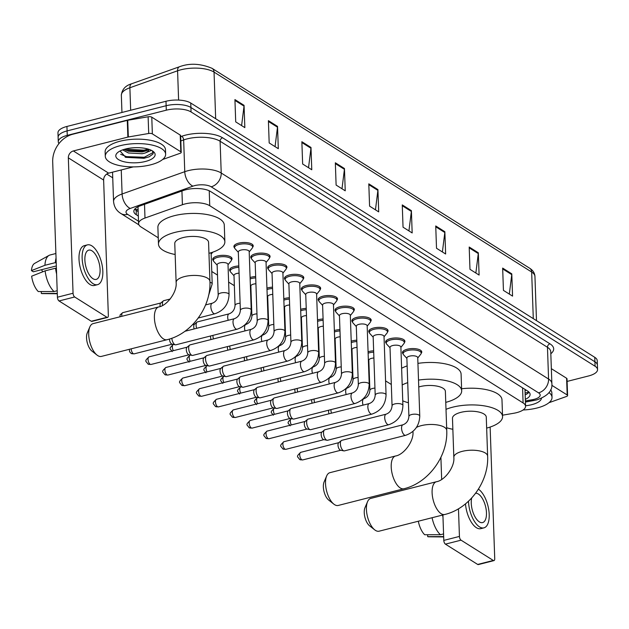 <?xml version="1.0" encoding="UTF-8"?>
<svg xmlns="http://www.w3.org/2000/svg" width="629" height="629" viewBox="0 0 629 629"><rect width="100%" height="100%" fill="white"/><g stroke="black" fill="none" stroke-linecap="round" stroke-linejoin="round"><path stroke-width="0.94" d="M368.075 351.784A9.663 3.711 -2 0 1 369.199 351.454A9.663 3.711 -2 0 1 373.65 350.817M351.218 341.177A9.663 3.711 -2 0 1 352.35 340.847A9.663 3.711 -2 0 1 356.792 340.21M334.361 330.571A9.663 3.711 -2 0 1 335.493 330.241A9.663 3.711 -2 0 1 339.935 329.604M317.511 319.957A9.663 3.711 -2 0 1 318.636 319.634A9.663 3.711 -2 0 1 323.086 318.997M300.654 309.35A9.663 3.711 -2 0 1 301.786 309.02A9.663 3.711 -2 0 1 306.229 308.391M283.797 298.744A9.663 3.711 -2 0 1 284.929 298.413A9.663 3.711 -2 0 1 289.371 297.776M266.948 288.137A9.663 3.711 -2 0 1 268.072 287.807A9.663 3.711 -2 0 1 272.522 287.17M250.09 277.531A9.663 3.711 -2 0 1 251.223 277.2A9.663 3.711 -2 0 1 255.665 276.563M230.238 271.272A9.663 3.711 -2 0 1 229.577 269.99A9.663 3.711 -2 0 1 234.365 266.594A9.663 3.711 -2 0 1 238.808 265.957M213.388 260.665A9.663 3.711 -2 0 1 212.72 259.384A9.663 3.711 -2 0 1 217.508 255.979A9.663 3.711 -2 0 1 232.038 258.708A9.663 3.711 -2 0 1 231.464 260.036M386.261 343.308A9.663 3.711 -2 0 1 385.593 342.027A9.663 3.711 -2 0 1 390.381 338.622A9.663 3.711 -2 0 1 404.911 341.35A9.663 3.711 -2 0 1 404.337 342.679M369.404 332.702A9.663 3.711 -2 0 1 368.743 331.412A9.663 3.711 -2 0 1 373.532 328.016A9.663 3.711 -2 0 1 388.054 330.744A9.663 3.711 -2 0 1 387.48 332.065M352.547 322.087A9.663 3.711 -2 0 1 351.886 320.806A9.663 3.711 -2 0 1 356.674 317.409A9.663 3.711 -2 0 1 371.196 320.13A9.663 3.711 -2 0 1 370.623 321.458M335.697 311.481A9.663 3.711 -2 0 1 335.029 310.199A9.663 3.711 -2 0 1 339.817 306.795A9.663 3.711 -2 0 1 354.347 309.523A9.663 3.711 -2 0 1 353.773 310.852M403.11 353.915A9.663 3.711 -2 0 1 402.45 352.633A9.663 3.711 -2 0 1 407.238 349.229A9.663 3.711 -2 0 1 421.76 351.957A9.663 3.711 -2 0 1 421.186 353.286M318.84 300.874A9.663 3.711 -2 0 1 318.18 299.593A9.663 3.711 -2 0 1 322.968 296.188A9.663 3.711 -2 0 1 337.49 298.917A9.663 3.711 -2 0 1 336.916 300.245M301.983 290.268A9.663 3.711 -2 0 1 301.322 288.986A9.663 3.711 -2 0 1 306.111 285.582A9.663 3.711 -2 0 1 320.633 288.31A9.663 3.711 -2 0 1 320.067 289.639M285.134 279.661A9.663 3.711 -2 0 1 284.465 278.372A9.663 3.711 -2 0 1 289.254 274.975A9.663 3.711 -2 0 1 303.783 277.704A9.663 3.711 -2 0 1 303.209 279.024M268.276 269.047A9.663 3.711 -2 0 1 267.616 267.765A9.663 3.711 -2 0 1 272.404 264.369A9.663 3.711 -2 0 1 286.926 267.089A9.663 3.711 -2 0 1 286.352 268.418M251.419 258.44A9.663 3.711 -2 0 1 250.759 257.159A9.663 3.711 -2 0 1 255.547 253.754A9.663 3.711 -2 0 1 270.069 256.483A9.663 3.711 -2 0 1 269.503 257.811M234.57 247.834A9.663 3.711 -2 0 1 233.902 246.552A9.663 3.711 -2 0 1 238.69 243.148A9.663 3.711 -2 0 1 253.22 245.876A9.663 3.711 -2 0 1 252.646 247.205M502.516 415.195L513.736 413.269A18.115 6.958 178 0 0 516.59 412.663A18.115 6.958 178 0 0 525.569 406.287A18.115 6.958 178 0 0 523.1 402.945L209.748 205.722A18.115 6.958 178 0 0 182.41 204.732L144.992 218.043A18.115 6.958 178 0 0 138.592 223.641A18.115 6.958 178 0 0 141.061 226.983L158.256 237.801M524.971 389.367A18.115 6.958 -2 0 1 524.987 389.571L525.569 406.287M211.769 271.484L217.5 275.093M228.618 282.091L234.358 285.7M250.735 296.007L251.207 296.306M267.592 306.622L268.064 306.913M284.45 317.228L284.921 317.527M301.299 327.835L301.771 328.134M318.156 338.441L318.628 338.74M335.013 349.048L335.485 349.347M351.863 359.662L352.334 359.953M368.72 370.269L369.192 370.567M385.577 380.875L391.309 384.484M525.325 399.336A18.115 6.958 178 0 0 530.098 394.383A18.115 6.958 178 0 0 527.629 391.041L210.621 191.523A18.115 6.958 178 0 0 183.275 190.532L140.251 205.832A18.115 6.958 178 0 0 133.851 211.43A18.115 6.958 178 0 0 136.32 214.772L138.333 216.038M529.068 392.189A18.115 6.958 -2 0 1 525.168 394.878M58.977 143.561A18.115 6.958 -2 0 1 58.269 141.745A18.115 6.958 -2 0 1 67.248 135.369L166.292 110.185A18.115 6.958 -2 0 1 191.059 111.954L595.081 366.243A18.115 6.958 -2 0 1 597.55 369.585A18.115 6.958 -2 0 1 588.571 375.961L567.099 381.426M112.74 177.818L106.741 174.044M58.269 141.745L57.962 132.829A18.115 6.958 -2 0 1 66.941 126.453L165.985 101.269A18.115 6.958 -2 0 1 190.752 103.038L594.775 357.327L594.924 361.785A18.115 6.958 -2 0 1 597.393 365.127A18.115 6.958 -2 0 0 594.924 361.785L190.901 107.496L594.924 361.785L595.081 366.243M165.985 101.269L166.142 105.727A18.115 6.958 -2 0 1 190.901 107.496A18.115 6.958 -2 0 0 166.142 105.727L67.099 130.911L166.142 105.727L166.292 110.185M58.12 137.287A18.115 6.958 -2 0 1 67.099 130.911A18.115 6.958 -2 0 0 58.12 137.287M138.176 211.58L136.163 210.314A18.115 6.958 -2 0 1 134.732 209.166M234.931 99.594L235.71 121.884L244.838 127.624L244.06 105.342L234.931 99.594M241.599 125.588L244.028 106.128A4.828 3.884 -57.8 0 0 244.06 105.342M268.402 120.658L269.181 142.94L278.309 148.688L277.531 126.405L268.402 120.658M275.062 146.643L277.491 127.192A4.828 3.884 -57.8 0 0 277.531 126.405M301.865 141.722L302.643 164.004L311.772 169.751L310.993 147.461L301.865 141.722M308.532 167.707L310.954 148.255A4.828 3.884 -57.8 0 0 310.993 147.461M335.336 162.785L336.114 185.068L345.235 190.815L344.456 168.525L335.336 162.785M341.995 188.771L344.425 169.319A4.828 3.884 -57.8 0 0 344.456 168.525M502.657 268.096L503.436 290.386L512.564 296.125L511.786 273.843L502.657 268.096M509.325 294.089L511.754 274.629A4.828 3.884 -57.8 0 0 511.786 273.843M469.195 247.032L469.973 269.322L479.101 275.07L478.323 252.779L469.195 247.032M475.854 273.025L478.284 253.573A4.828 3.884 -57.8 0 0 478.323 252.779M435.732 225.968L436.51 248.258L445.639 254.006L444.86 231.716L435.732 225.968M442.391 251.962L444.821 232.51A4.828 3.884 -57.8 0 0 444.86 231.716M402.261 204.912L403.04 227.195L412.168 232.942L411.39 210.652L402.261 204.912M408.929 230.898L411.358 211.446A4.828 3.884 -57.8 0 0 411.39 210.652M368.798 183.849L369.577 206.131L378.705 211.879L377.927 189.588L368.798 183.849M375.458 209.834L377.887 190.383A4.828 3.884 -57.8 0 0 377.927 189.588M594.775 357.327A18.115 6.958 -2 0 1 597.236 360.669L597.55 369.585M548.975 392.543A30.192 11.605 -2 0 1 552.018 397.379A30.192 11.605 -2 0 1 537.048 408.001A30.192 11.605 -2 0 1 523.061 409.99M550.603 389.799A30.192 11.605 -2 0 1 551.861 392.921L552.018 397.379M541.483 398.275A19.688 7.564 -2 0 1 531.757 404.675A19.688 7.564 -2 0 1 525.545 405.752M525.419 402.057L534.524 400.382M525.726 401.892L534.367 400.406M551.806 385.294L567.185 394.973L566.603 378.257A3.019 1.164 -2 0 1 567.012 378.815L567.594 395.531A3.019 1.164 178 0 0 567.185 394.973M551.342 368.657L566.603 378.257M493.954 560.604L478.315 564.583A3.019 1.376 -104.3 0 1 477.67 564.441L493.309 560.463A3.019 1.376 75.7 0 0 493.954 560.604A3.019 1.376 75.7 0 0 494.732 558.638L490.133 427.067M445.418 544.14A3.019 1.376 -104.3 0 1 443.799 540.397L459.437 536.427A3.019 1.376 75.7 0 0 461.057 540.169L445.418 544.14L477.67 564.441M440.898 457.338L441.668 479.424M442.91 514.97L443.799 540.397M461.057 540.169L493.309 560.463M459.437 536.427L458.47 508.782M549.109 402.591L549.526 402.489A3.019 1.164 178 0 0 549.958 402.356L566.525 396.459A3.019 1.164 178 0 0 567.594 395.531M471.695 497.995A15.096 6.864 75.7 0 0 479.345 521.881A15.096 6.864 75.7 0 0 482.577 522.589A15.096 6.864 75.7 0 0 486.17 509.545A15.096 6.864 75.7 0 0 478.37 494.024A15.096 6.864 75.7 0 0 475.626 493.238M465.484 503.876A20.529 9.333 75.7 0 0 476.389 527.692A20.529 9.333 75.7 0 0 480.792 528.651L483.921 527.857A20.529 9.333 75.7 0 0 488.827 510.331A20.529 9.333 75.7 0 0 478.425 489.158M468.503 501.219A20.529 9.333 75.7 0 0 479.518 526.898A20.529 9.333 75.7 0 0 483.921 527.857M442.509 515.072A19.931 9.058 75.7 0 0 442.989 517.148M432.084 517.722A19.931 9.058 75.7 0 0 440.442 534.713L424.661 534.736A15.701 7.139 75.7 0 1 418.324 521.221M443.571 533.919L440.442 534.713M427.634 534.729L427.704 536.647L443.665 536.584M427.704 536.647A15.701 7.139 75.7 0 0 428.703 536.796L443.681 536.93M374.719 529.862L369.585 525.813A10.866 4.938 -104.3 0 1 364.977 507.697L367.556 501.683A16.912 7.69 75.7 0 0 374.719 529.862A16.912 7.69 75.7 0 0 375.489 530.404A16.912 7.69 75.7 0 0 379.106 531.191L444.789 514.491A16.912 7.69 -104.3 0 1 441.165 513.704A16.912 7.69 -104.3 0 1 432.438 496.328A16.912 7.69 -104.3 0 1 436.455 481.72L370.772 498.42A16.912 7.69 75.7 0 0 367.556 501.683M453.831 457.314A16.912 6.494 178 0 1 462.213 451.363A16.912 6.494 178 0 1 485.329 453.014A16.912 6.494 178 0 1 487.632 456.135L486.272 417.129A16.912 6.494 178 0 0 460.853 412.357A16.912 6.494 178 0 0 452.471 418.309L453.831 457.314C454.971 466.891 444.593 480.58 436.455 481.72M446.008 409.345A33.211 12.761 -2 0 1 452.636 407.191A33.211 12.761 -2 0 1 502.563 416.563A33.211 12.761 -2 0 1 486.649 428.105M461.6 388.753A33.211 12.761 -2 0 1 501.981 399.847L502.563 416.563M452.856 429.293A33.211 12.761 -2 0 1 446.645 427.704M333.834 504.128L328.7 500.079A10.866 4.938 -104.3 0 1 324.092 481.956L326.663 475.949A16.912 7.69 75.7 0 0 333.834 504.128A16.912 7.69 75.7 0 0 334.597 504.67A16.912 7.69 75.7 0 0 338.221 505.457L403.904 488.757A16.912 7.69 -104.3 0 1 400.28 487.97A16.912 7.69 -104.3 0 1 391.545 470.594A16.912 7.69 -104.3 0 1 395.57 455.986L329.887 472.686A16.912 7.69 75.7 0 0 326.663 475.949M416.429 427.429A16.912 6.494 178 0 1 421.328 425.629A16.912 6.494 178 0 1 444.444 427.272A16.912 6.494 178 0 1 446.739 430.393L445.379 391.395A16.912 6.494 178 0 0 419.96 386.623A16.912 6.494 178 0 0 418.757 386.961M418.513 380.097A33.211 12.761 -2 0 1 461.678 390.829A33.211 12.761 -2 0 1 445.764 402.371M417.931 363.381A33.211 12.761 -2 0 1 461.088 374.113L461.678 390.829M408.433 402.757A33.211 12.761 -2 0 1 402.757 400.822M402.198 384.964A33.211 12.761 -2 0 1 407.726 382.636M401.617 368.248A33.211 12.761 -2 0 1 407.144 365.921M97.015 355.078L91.881 351.029A10.866 4.938 -104.3 0 1 87.274 332.906L89.853 326.899A16.912 7.69 75.7 0 0 97.015 355.078A16.912 7.69 75.7 0 0 97.778 355.621A16.912 7.69 75.7 0 0 101.403 356.407L167.086 339.707A16.912 7.69 -104.3 0 1 163.461 338.921A16.912 7.69 -104.3 0 1 154.734 321.545A16.912 7.69 -104.3 0 1 158.752 306.936L93.068 323.636A16.912 7.69 75.7 0 0 89.853 326.899M176.128 282.531A16.912 6.494 178 0 1 184.509 276.579A16.912 6.494 178 0 1 207.625 278.222A16.912 6.494 178 0 1 209.929 281.344L208.569 242.346A16.912 6.494 178 0 0 183.149 237.573A16.912 6.494 178 0 0 174.768 243.525L176.128 282.531C177.268 292.1 166.889 305.796 158.752 306.936M175.153 254.501A33.211 12.761 -2 0 1 158.477 244.091A33.211 12.761 -2 0 1 174.933 232.408A33.211 12.761 -2 0 1 224.86 241.78A33.211 12.761 -2 0 1 208.946 253.322M158.477 244.091L157.887 227.376A33.211 12.761 -2 0 1 174.351 215.692A33.211 12.761 -2 0 1 224.278 225.064L224.86 241.78M408.905 416.445L406.869 358.058A5.433 2.091 -2 0 1 409.565 356.14A5.433 2.091 -2 0 1 417.735 357.673L419.771 416.068A5.433 2.091 -2 0 0 418.851 414.959A5.433 2.091 -2 0 0 411.602 414.535A5.433 2.091 -2 0 0 408.905 416.445C408.512 420.652 406.531 423.427 402.961 424.787L341.767 440.347A5.433 2.469 -104.3 0 0 341.288 440.599A5.433 2.469 -104.3 0 0 340.368 443.893A5.433 2.469 -104.3 0 0 343.277 450.623A5.433 2.469 -104.3 0 0 343.906 450.891A5.433 2.469 -104.3 0 0 344.44 450.883L405.642 435.315A5.433 2.469 -104.3 0 1 404.478 435.064A5.433 2.469 -104.3 0 1 404.305 434.946A5.433 2.469 -104.3 0 1 401.648 429.316A5.433 2.469 -104.3 0 1 402.961 424.787M406.877 358.388L403.582 354.795A9.058 3.483 -2 0 1 403.095 353.726A9.058 3.483 -2 0 1 407.584 350.534A9.058 3.483 -2 0 1 421.194 353.089A9.058 3.483 -2 0 1 420.785 354.198L417.742 358.011M343.906 450.891L340.556 450.222A3.923 1.785 -104.3 0 1 340.1 450.026A3.923 1.785 -104.3 0 1 338.001 445.167A3.923 1.785 -104.3 0 1 338.661 442.785L341.288 440.599M392.056 405.839L390.011 347.444A5.433 2.091 -2 0 1 392.708 345.533A5.433 2.091 -2 0 1 400.877 347.066L402.914 405.461A5.433 2.091 -2 0 0 401.994 404.353A5.433 2.091 -2 0 0 394.745 403.928A5.433 2.091 -2 0 0 392.056 405.839C391.655 410.045 389.673 412.821 386.112 414.173L324.91 429.741A5.433 2.469 -104.3 0 0 324.43 429.984A5.433 2.469 -104.3 0 0 323.51 433.279A5.433 2.469 -104.3 0 0 326.427 440.017A5.433 2.469 -104.3 0 0 327.049 440.284A5.433 2.469 -104.3 0 0 327.591 440.269L388.785 424.709A5.433 2.469 -104.3 0 1 387.621 424.457A5.433 2.469 -104.3 0 1 387.448 424.339A5.433 2.469 -104.3 0 1 384.791 418.71A5.433 2.469 -104.3 0 1 386.112 414.173M390.027 347.782L386.725 344.189A9.058 3.483 -2 0 1 386.237 343.119A9.058 3.483 -2 0 1 390.727 339.927A9.058 3.483 -2 0 1 404.345 342.483A9.058 3.483 -2 0 1 403.928 343.583L400.885 347.405M327.049 440.284L323.699 439.608A3.923 1.785 -104.3 0 1 323.251 439.419A3.923 1.785 -104.3 0 1 321.144 434.553A3.923 1.785 -104.3 0 1 321.812 432.178L324.43 429.984M375.198 395.232L373.162 336.837A5.433 2.091 -2 0 1 375.851 334.927A5.433 2.091 -2 0 1 384.02 336.46L386.064 394.855A5.433 2.091 -2 0 0 385.137 393.738A5.433 2.091 -2 0 0 377.895 393.314A5.433 2.091 -2 0 0 375.198 395.232C374.805 399.431 372.824 402.214 369.254 403.566L308.053 419.126A5.433 2.469 -104.3 0 0 307.573 419.378A5.433 2.469 -104.3 0 0 306.653 422.672A5.433 2.469 -104.3 0 0 309.57 429.41A5.433 2.469 -104.3 0 0 310.191 429.67A5.433 2.469 -104.3 0 0 310.734 429.662L371.936 414.102A5.433 2.469 -104.3 0 1 370.772 413.851A5.433 2.469 -104.3 0 1 370.599 413.733A5.433 2.469 -104.3 0 1 367.941 408.095A5.433 2.469 -104.3 0 1 369.254 403.566M373.17 337.175L369.876 333.582A9.058 3.483 -2 0 1 369.38 332.505A9.058 3.483 -2 0 1 373.87 329.321A9.058 3.483 -2 0 1 387.488 331.876A9.058 3.483 -2 0 1 387.071 332.977L384.036 336.79M310.191 429.67L306.842 429.002A3.923 1.785 -104.3 0 1 306.394 428.813A3.923 1.785 -104.3 0 1 304.287 423.946A3.923 1.785 -104.3 0 1 304.955 421.572L307.573 419.378M358.341 384.626L356.305 326.231A5.433 2.091 -2 0 1 359.002 324.32A5.433 2.091 -2 0 1 367.171 325.853L369.207 384.24A5.433 2.091 -2 0 0 368.287 383.132A5.433 2.091 -2 0 0 361.038 382.707A5.433 2.091 -2 0 0 358.341 384.626C357.948 388.824 355.967 391.608 352.397 392.96L291.203 408.52A5.433 2.469 -104.3 0 0 290.724 408.771A5.433 2.469 -104.3 0 0 289.804 412.066A5.433 2.469 -104.3 0 0 292.713 418.804A5.433 2.469 -104.3 0 0 293.342 419.063A5.433 2.469 -104.3 0 0 293.877 419.056L355.078 403.496A5.433 2.469 -104.3 0 1 353.915 403.244A5.433 2.469 -104.3 0 1 353.742 403.126A5.433 2.469 -104.3 0 1 351.084 397.489A5.433 2.469 -104.3 0 1 352.397 392.96M356.313 326.569L353.018 322.968A9.058 3.483 -2 0 1 352.531 321.899A9.058 3.483 -2 0 1 357.02 318.714A9.058 3.483 -2 0 1 370.63 321.27A9.058 3.483 -2 0 1 370.222 322.37L367.179 326.184M293.342 419.063L289.993 418.395A3.923 1.785 -104.3 0 1 289.537 418.206A3.923 1.785 -104.3 0 1 287.437 413.339A3.923 1.785 -104.3 0 1 288.098 410.957L290.724 408.771M341.492 374.011L339.448 315.624A5.433 2.091 -2 0 1 342.145 313.706A5.433 2.091 -2 0 1 350.314 315.247L352.35 373.634A5.433 2.091 -2 0 0 351.43 372.525A5.433 2.091 -2 0 0 344.181 372.101A5.433 2.091 -2 0 0 341.492 374.011C341.091 378.218 339.11 381.001 335.548 382.353L274.346 397.913A5.433 2.469 -104.3 0 0 273.867 398.165A5.433 2.469 -104.3 0 0 272.947 401.459A5.433 2.469 -104.3 0 0 275.864 408.197A5.433 2.469 -104.3 0 0 276.485 408.457A5.433 2.469 -104.3 0 0 277.027 408.449L338.221 392.889A5.433 2.469 -104.3 0 1 337.058 392.63A5.433 2.469 -104.3 0 1 336.885 392.512A5.433 2.469 -104.3 0 1 334.227 386.882A5.433 2.469 -104.3 0 1 335.548 382.353M339.463 315.955L336.161 312.361A9.058 3.483 -2 0 1 335.674 311.292A9.058 3.483 -2 0 1 340.163 308.1A9.058 3.483 -2 0 1 353.781 310.663A9.058 3.483 -2 0 1 353.364 311.764L350.322 315.577M276.485 408.457L273.135 407.789A3.923 1.785 -104.3 0 1 272.687 407.6A3.923 1.785 -104.3 0 1 270.58 402.733A3.923 1.785 -104.3 0 1 271.248 400.351L273.867 398.165M324.635 363.405L322.598 305.018A5.433 2.091 -2 0 1 325.287 303.099A5.433 2.091 -2 0 1 333.456 304.633L335.501 363.027A5.433 2.091 -2 0 0 334.573 361.919A5.433 2.091 -2 0 0 327.332 361.494A5.433 2.091 -2 0 0 324.635 363.405C324.242 367.611 322.26 370.387 318.691 371.747L257.489 387.307A5.433 2.469 -104.3 0 0 257.009 387.558A5.433 2.469 -104.3 0 0 256.089 390.853A5.433 2.469 -104.3 0 0 259.006 397.583A5.433 2.469 -104.3 0 0 259.628 397.85A5.433 2.469 -104.3 0 0 260.17 397.843L321.372 382.275A5.433 2.469 -104.3 0 1 320.208 382.023A5.433 2.469 -104.3 0 1 320.035 381.905A5.433 2.469 -104.3 0 1 317.378 376.276A5.433 2.469 -104.3 0 1 318.691 371.747M322.606 305.348L319.312 301.755A9.058 3.483 -2 0 1 318.817 300.686A9.058 3.483 -2 0 1 323.306 297.493A9.058 3.483 -2 0 1 336.924 300.049A9.058 3.483 -2 0 1 336.507 301.157L333.472 304.971M259.628 397.85L256.278 397.182A3.923 1.785 -104.3 0 1 255.83 396.985A3.923 1.785 -104.3 0 1 253.723 392.126A3.923 1.785 -104.3 0 1 254.391 389.744L257.009 387.558M307.778 352.798L305.741 294.403A5.433 2.091 -2 0 1 308.438 292.493A5.433 2.091 -2 0 1 316.607 294.026L318.644 352.421A5.433 2.091 -2 0 0 317.724 351.312A5.433 2.091 -2 0 0 310.474 350.888A5.433 2.091 -2 0 0 307.778 352.798C307.384 357.005 305.403 359.78 301.834 361.132L240.64 376.7A5.433 2.469 -104.3 0 0 240.16 376.944A5.433 2.469 -104.3 0 0 239.24 380.238A5.433 2.469 -104.3 0 0 242.149 386.977A5.433 2.469 -104.3 0 0 242.778 387.244A5.433 2.469 -104.3 0 0 243.313 387.228L304.515 371.668A5.433 2.469 -104.3 0 1 303.351 371.417A5.433 2.469 -104.3 0 1 303.178 371.299A5.433 2.469 -104.3 0 1 300.52 365.669A5.433 2.469 -104.3 0 1 301.834 361.132M305.749 294.742L302.455 291.148A9.058 3.483 -2 0 1 301.967 290.079A9.058 3.483 -2 0 1 306.457 286.887A9.058 3.483 -2 0 1 320.067 289.442A9.058 3.483 -2 0 1 319.658 290.543L316.615 294.364M242.778 387.244L239.429 386.568A3.923 1.785 -104.3 0 1 238.973 386.379A3.923 1.785 -104.3 0 1 236.874 381.512A3.923 1.785 -104.3 0 1 237.534 379.138L240.16 376.944M290.928 342.192L288.884 283.797A5.433 2.091 -2 0 1 291.581 281.886A5.433 2.091 -2 0 1 299.75 283.42L301.786 341.814A5.433 2.091 -2 0 0 300.866 340.698A5.433 2.091 -2 0 0 293.617 340.273A5.433 2.091 -2 0 0 290.928 342.192C290.527 346.39 288.546 349.174 284.984 350.526L223.782 366.086A5.433 2.469 -104.3 0 0 223.303 366.337A5.433 2.469 -104.3 0 0 222.383 369.632A5.433 2.469 -104.3 0 0 225.3 376.37A5.433 2.469 -104.3 0 0 225.921 376.629A5.433 2.469 -104.3 0 0 226.464 376.622L287.657 361.062A5.433 2.469 -104.3 0 1 286.494 360.81A5.433 2.469 -104.3 0 1 286.321 360.692A5.433 2.469 -104.3 0 1 283.663 355.055A5.433 2.469 -104.3 0 1 284.984 350.526M288.9 284.135L285.597 280.534A9.058 3.483 -2 0 1 285.11 279.465A9.058 3.483 -2 0 1 289.599 276.28A9.058 3.483 -2 0 1 303.217 278.836A9.058 3.483 -2 0 1 302.801 279.936L299.758 283.75M225.921 376.629L222.572 375.961A3.923 1.785 -104.3 0 1 222.123 375.772A3.923 1.785 -104.3 0 1 220.016 370.906A3.923 1.785 -104.3 0 1 220.685 368.531L223.303 366.337M274.071 331.585L272.035 273.19A5.433 2.091 -2 0 1 274.724 271.28A5.433 2.091 -2 0 1 282.893 272.813L284.937 331.2A5.433 2.091 -2 0 0 284.009 330.091A5.433 2.091 -2 0 0 276.768 329.667A5.433 2.091 -2 0 0 274.071 331.585C273.678 335.784 271.697 338.567 268.127 339.919L206.925 355.479A5.433 2.469 -104.3 0 0 206.446 355.731A5.433 2.469 -104.3 0 0 205.526 359.025A5.433 2.469 -104.3 0 0 208.443 365.763A5.433 2.469 -104.3 0 0 209.064 366.023A5.433 2.469 -104.3 0 0 209.606 366.015L270.808 350.455A5.433 2.469 -104.3 0 1 269.644 350.204A5.433 2.469 -104.3 0 1 269.471 350.086A5.433 2.469 -104.3 0 1 266.814 344.448A5.433 2.469 -104.3 0 1 268.127 339.919M272.043 273.529L268.748 269.927A9.058 3.483 -2 0 1 268.253 268.858A9.058 3.483 -2 0 1 272.742 265.674A9.058 3.483 -2 0 1 286.36 268.229A9.058 3.483 -2 0 1 285.943 269.33L282.908 273.143M209.064 366.023L205.714 365.355A3.923 1.785 -104.3 0 1 205.266 365.166A3.923 1.785 -104.3 0 1 203.159 360.299A3.923 1.785 -104.3 0 1 203.827 357.917L206.446 355.731M257.214 320.971L255.177 262.584A5.433 2.091 -2 0 1 257.874 260.665A5.433 2.091 -2 0 1 266.043 262.207L268.08 320.593A5.433 2.091 -2 0 0 267.16 319.485A5.433 2.091 -2 0 0 259.911 319.06A5.433 2.091 -2 0 0 257.214 320.971C256.821 325.177 254.839 327.961 251.27 329.313L190.076 344.873A5.433 2.469 -104.3 0 0 189.596 345.124A5.433 2.469 -104.3 0 0 188.676 348.419A5.433 2.469 -104.3 0 0 191.586 355.157A5.433 2.469 -104.3 0 0 192.215 355.416A5.433 2.469 -104.3 0 0 192.749 355.409L253.951 339.849A5.433 2.469 -104.3 0 1 252.787 339.589A5.433 2.469 -104.3 0 1 252.614 339.471A5.433 2.469 -104.3 0 1 249.957 333.842A5.433 2.469 -104.3 0 1 251.27 329.313M255.185 262.914L251.891 259.321A9.058 3.483 -2 0 1 251.403 258.252A9.058 3.483 -2 0 1 255.893 255.059A9.058 3.483 -2 0 1 269.503 257.623A9.058 3.483 -2 0 1 269.094 258.723L266.051 262.537M192.215 355.416L188.865 354.748A3.923 1.785 -104.3 0 1 188.409 354.559A3.923 1.785 -104.3 0 1 186.31 349.693A3.923 1.785 -104.3 0 1 186.97 347.31L189.596 345.124M240.364 310.364L238.32 251.977A5.433 2.091 -2 0 1 241.017 250.059A5.433 2.091 -2 0 1 249.186 251.592L251.223 309.987A5.433 2.091 -2 0 0 250.303 308.878A5.433 2.091 -2 0 0 243.053 308.454A5.433 2.091 -2 0 0 240.364 310.364C239.963 314.571 237.982 317.346 234.42 318.706L184.902 331.294M238.336 252.308L235.034 248.714A9.058 3.483 -2 0 1 234.546 247.645A9.058 3.483 -2 0 1 239.036 244.453A9.058 3.483 -2 0 1 252.654 247.008A9.058 3.483 -2 0 1 252.237 248.117L249.194 251.93M234.42 318.706A5.433 2.469 -104.3 0 0 233.1 323.235A5.433 2.469 -104.3 0 0 235.757 328.865A5.433 2.469 -104.3 0 0 235.93 328.983A5.433 2.469 -104.3 0 0 237.094 329.234L175.9 344.802A5.433 2.469 -104.3 0 1 175.357 344.81A5.433 2.469 -104.3 0 1 174.736 344.543A5.433 2.469 -104.3 0 1 171.843 338.237M175.357 344.81L172.008 344.142A3.923 1.785 -104.3 0 1 171.56 343.945A3.923 1.785 -104.3 0 1 169.453 339.086A3.923 1.785 -104.3 0 1 169.453 339.039M363.043 405.147A5.433 2.469 -104.3 0 1 362.54 402.245A5.433 2.469 -104.3 0 1 363.939 398.707C367.509 397.347 369.49 394.572 369.883 390.365L368.83 360.283A5.433 2.091 -2 0 1 371.527 358.365A5.433 2.091 -2 0 1 373.901 358.019M331.452 413.182A5.433 2.469 -104.3 0 1 330.948 410.281A5.433 2.469 -104.3 0 1 330.948 409.628M368.122 353.199A9.058 3.483 -2 0 1 369.545 352.759A9.058 3.483 -2 0 1 373.697 352.169M328.998 413.803A3.923 1.785 -104.3 0 1 328.582 411.555A3.923 1.785 -104.3 0 1 328.7 410.202M346.186 394.54A5.433 2.469 -104.3 0 1 345.683 391.639A5.433 2.469 -104.3 0 1 347.082 388.093C350.652 386.741 352.633 383.965 353.026 379.759L351.981 349.669A5.433 2.091 -2 0 1 354.67 347.758A5.433 2.091 -2 0 1 357.044 347.405M314.594 402.568A5.433 2.469 -104.3 0 1 314.099 399.674A5.433 2.469 -104.3 0 1 314.099 399.022M351.265 342.593A9.058 3.483 -2 0 1 352.688 342.152A9.058 3.483 -2 0 1 356.84 341.555M312.141 403.197A3.923 1.785 -104.3 0 1 311.725 400.948A3.923 1.785 -104.3 0 1 311.842 399.596M329.337 383.934A5.433 2.469 -104.3 0 1 328.833 381.032A5.433 2.469 -104.3 0 1 330.233 377.486C333.795 376.134 335.776 373.351 336.177 369.152L335.123 339.062A5.433 2.091 -2 0 1 337.82 337.152A5.433 2.091 -2 0 1 340.187 336.798M297.745 391.961A5.433 2.469 -104.3 0 1 297.242 389.068A5.433 2.469 -104.3 0 1 297.242 388.415M334.416 331.978A9.058 3.483 -2 0 1 335.839 331.546A9.058 3.483 -2 0 1 339.982 330.948M295.284 392.59A3.923 1.785 -104.3 0 1 294.875 390.342A3.923 1.785 -104.3 0 1 294.993 388.989M312.479 373.319A5.433 2.469 -104.3 0 1 311.976 370.426A5.433 2.469 -104.3 0 1 313.376 366.88C316.945 365.528 318.927 362.744 319.32 358.546L318.266 328.456A5.433 2.091 -2 0 1 320.963 326.545A5.433 2.091 -2 0 1 323.337 326.192M280.888 381.355A5.433 2.469 -104.3 0 1 280.385 378.454A5.433 2.469 -104.3 0 1 280.385 377.809M317.559 321.372A9.058 3.483 -2 0 1 318.982 320.939A9.058 3.483 -2 0 1 323.133 320.342M278.435 381.984A3.923 1.785 -104.3 0 1 278.018 379.727A3.923 1.785 -104.3 0 1 278.136 378.375M295.622 362.713A5.433 2.469 -104.3 0 1 295.119 359.819A5.433 2.469 -104.3 0 1 296.518 356.273C300.088 354.921 302.069 352.138 302.463 347.931L301.417 317.849A5.433 2.091 -2 0 1 304.106 315.931A5.433 2.091 -2 0 1 306.48 315.585M264.031 370.748A5.433 2.469 -104.3 0 1 263.535 367.847A5.433 2.469 -104.3 0 1 263.535 367.194M300.701 310.765A9.058 3.483 -2 0 1 302.124 310.325A9.058 3.483 -2 0 1 306.276 309.735M261.578 371.369A3.923 1.785 -104.3 0 1 261.161 369.121A3.923 1.785 -104.3 0 1 261.279 367.768M278.773 352.106A5.433 2.469 -104.3 0 1 278.27 349.205A5.433 2.469 -104.3 0 1 279.669 345.667C283.231 344.307 285.212 341.531 285.613 337.325L284.56 307.243A5.433 2.091 -2 0 1 287.256 305.324A5.433 2.091 -2 0 1 289.623 304.979M247.181 360.142A5.433 2.469 -104.3 0 1 246.678 357.241A5.433 2.469 -104.3 0 1 246.678 356.588M283.852 300.159A9.058 3.483 -2 0 1 285.275 299.719A9.058 3.483 -2 0 1 289.419 299.129M244.72 360.763A3.923 1.785 -104.3 0 1 244.311 358.514A3.923 1.785 -104.3 0 1 244.429 357.162M261.916 341.5A5.433 2.469 -104.3 0 1 261.412 338.599A5.433 2.469 -104.3 0 1 262.812 335.053C266.382 333.7 268.363 330.925 268.756 326.718L267.702 296.629A5.433 2.091 -2 0 1 270.399 294.718A5.433 2.091 -2 0 1 272.774 294.364M230.324 349.527A5.433 2.469 -104.3 0 1 229.821 346.634A5.433 2.469 -104.3 0 1 229.821 345.981M266.995 289.552A9.058 3.483 -2 0 1 268.418 289.112A9.058 3.483 -2 0 1 272.569 288.514M227.871 350.156A3.923 1.785 -104.3 0 1 227.454 347.908A3.923 1.785 -104.3 0 1 227.572 346.555M245.058 330.893A5.433 2.469 -104.3 0 1 244.555 327.992A5.433 2.469 -104.3 0 1 245.955 324.446C249.524 323.094 251.506 320.31 251.899 316.112L250.853 286.022A5.433 2.091 -2 0 1 253.542 284.111A5.433 2.091 -2 0 1 255.917 283.758M213.467 338.921A5.433 2.469 -104.3 0 1 212.972 336.028A5.433 2.469 -104.3 0 1 212.972 335.375M250.138 278.938A9.058 3.483 -2 0 1 251.561 278.505A9.058 3.483 -2 0 1 255.712 277.908M211.014 339.55A3.923 1.785 -104.3 0 1 210.597 337.301A3.923 1.785 -104.3 0 1 210.715 335.949M228.209 320.279A5.433 2.469 -104.3 0 1 227.706 317.386A5.433 2.469 -104.3 0 1 229.105 313.84C232.667 312.487 234.648 309.704 235.049 305.505L233.996 275.416A5.433 2.091 -2 0 1 236.693 273.505A5.433 2.091 -2 0 1 239.059 273.151M196.618 328.314A5.433 2.469 -104.3 0 1 196.114 325.413A5.433 2.469 -104.3 0 1 197.034 322.119A5.433 2.469 -104.3 0 1 197.514 321.875L229.105 313.84M234.004 275.746L230.709 272.153A9.058 3.483 -2 0 1 230.222 271.083A9.058 3.483 -2 0 1 234.711 267.899A9.058 3.483 -2 0 1 238.855 267.301M194.157 328.943A3.923 1.785 -104.3 0 1 193.748 326.687A3.923 1.785 -104.3 0 1 194.408 324.312L197.034 322.119M218.192 294.891L217.139 264.809A5.433 2.091 -2 0 1 219.836 262.891A5.433 2.091 -2 0 1 228.005 264.432L229.058 294.514A5.433 2.091 -2 0 0 228.13 293.405A5.433 2.091 -2 0 0 220.889 292.98A5.433 2.091 -2 0 0 218.192 294.891C217.799 299.097 215.818 301.881 212.248 303.233L205.581 304.923M217.154 265.139L213.852 261.546A9.058 3.483 -2 0 1 213.365 260.477A9.058 3.483 -2 0 1 217.854 257.285A9.058 3.483 -2 0 1 231.472 259.848A9.058 3.483 -2 0 1 231.055 260.949L228.012 264.762M210.518 252.889A5.433 2.091 -2 0 1 211.147 253.817L212.201 283.907A5.433 2.091 -2 0 0 211.281 282.798A5.433 2.091 -2 0 0 209.952 282.311M162.526 305.466A5.433 2.469 -104.3 0 1 162.408 304.2A5.433 2.469 -104.3 0 1 163.328 300.906A5.433 2.469 -104.3 0 1 163.799 300.654L170.2 299.027M160.143 306.512A3.923 1.785 -104.3 0 1 160.041 305.474A3.923 1.785 -104.3 0 1 160.702 303.092L163.328 300.906M152.36 133.883A3.019 1.164 178 0 0 148.711 133.49L128.332 136.988A3.019 1.164 178 0 0 127.86 137.091L127.278 120.375A3.019 1.164 -2 0 1 127.75 120.273L148.122 116.774A3.019 1.164 -2 0 1 151.778 117.167L152.36 133.883L180.806 151.793L180.224 135.078A3.019 1.164 -2 0 1 180.633 135.636L181.215 152.344A3.019 1.164 178 0 0 180.806 151.793M151.778 117.167L180.224 135.078M127.278 120.375L72.767 134.236A24.154 19.413 -57.8 0 0 52.694 161.826L57.42 297.218L73.058 293.24L68.333 157.848A6.038 4.851 122.2 0 1 73.349 150.952L127.86 137.091M107.575 317.425L91.936 321.395A3.019 1.376 -104.3 0 1 91.291 321.262L106.93 317.283A3.019 1.376 75.7 0 0 107.575 317.425A3.019 1.376 75.7 0 0 108.353 315.451L103.628 180.059A6.038 4.851 122.2 0 1 108.644 173.164L133.309 166.889M73.058 293.24A3.019 1.376 75.7 0 0 74.678 296.982L59.04 300.961L91.291 321.262M59.04 300.961A3.019 1.376 -104.3 0 1 57.42 297.218M74.678 296.982L106.93 317.283M162.73 159.412L163.147 159.302A3.019 1.164 178 0 0 163.579 159.176L180.153 153.279A3.019 1.164 178 0 0 181.215 152.344M92.966 278.702A15.096 6.864 75.7 0 0 96.198 279.402A15.096 6.864 75.7 0 0 99.791 266.358A15.096 6.864 75.7 0 0 91.991 250.845A15.096 6.864 75.7 0 0 88.76 250.145A15.096 6.864 75.7 0 0 85.174 263.189A15.096 6.864 75.7 0 0 92.966 278.702M42.717 271.807A12.077 5.488 75.7 0 0 41.467 269.731M87.423 244.878L84.294 245.672A20.529 9.333 75.7 0 0 79.411 263.409A20.529 9.333 75.7 0 0 90.018 284.512A20.529 9.333 75.7 0 0 94.413 285.464L97.542 284.67A20.529 9.333 75.7 0 0 102.425 266.932A20.529 9.333 75.7 0 0 91.818 245.829A20.529 9.333 75.7 0 0 87.423 244.878A20.529 9.333 75.7 0 0 82.541 262.615A20.529 9.333 75.7 0 0 93.139 283.718A20.529 9.333 75.7 0 0 97.542 284.67M56.052 257.984A19.931 9.058 75.7 0 0 55.352 262.631L44.926 265.289L31.45 270.619L33.321 271.799L56.335 265.949M56.233 263.189L55.352 262.631M45.123 270.855A19.931 9.058 75.7 0 0 54.063 291.534L38.283 291.549A15.701 7.139 75.7 0 1 31.647 276.194L45.123 270.855L55.549 268.206L56.429 268.764M55.549 268.206A19.931 9.058 75.7 0 0 56.61 273.969M55.895 253.511L50.037 255.004A19.931 9.058 75.7 0 0 49.023 255.405A19.931 9.058 75.7 0 0 44.926 265.289M57.2 290.74L54.063 291.534M49.023 255.405L34.642 263.394A15.701 7.139 75.7 0 0 31.45 270.619M41.262 291.549L41.325 293.468L57.286 293.405M41.325 293.468A15.701 7.139 75.7 0 0 42.324 293.609L57.302 293.743M120.249 145.676A30.192 11.605 -2 0 1 165.639 154.191A30.192 11.605 -2 0 1 150.677 164.822A30.192 11.605 -2 0 1 105.287 156.299A30.192 11.605 -2 0 1 120.249 145.676M105.287 156.299L105.129 151.848A30.192 11.605 -2 0 1 120.092 141.218A30.192 11.605 -2 0 1 165.482 149.733L165.639 154.191M145.378 161.488A19.688 7.564 -2 0 1 122.356 161.283A19.688 7.564 -2 0 1 117.466 152.729A19.688 7.564 -2 0 1 125.541 149.002A19.688 7.564 -2 0 1 153.24 151.479A19.688 7.564 -2 0 1 145.378 161.488M120.068 150.991L125.737 157.344L143.994 158.288L149.144 156.818L152.989 154.019L153.193 152.886L152.234 150.787M124.117 149.403L128.387 151.212L142.075 151.959L146.329 150.811L148.601 149.222M122.624 149.891L128.45 152.981L142.13 153.728L144.906 153.099A13.649 5.244 -2 0 0 148.908 149.325M151.479 150.378L144.906 153.099M125.973 150.37L144.088 151.062L147.469 150.237M125.21 157.156L144.332 158.138L149.285 156.755M124.88 149.183L144.057 150.174L148.2 149.097M120.666 154.27L126.468 156.637L144.3 157.25L153.146 152.501M525.026 390.916A6.038 2.319 178 0 0 525.734 389.846M135.015 209.449A18.115 14.553 -57.8 0 0 138.097 209.418M522.573 387.857L523.1 402.945M144.513 204.315L144.992 218.043M181.93 191.012L182.41 204.732M209.229 190.776L209.748 205.722M525.38 400.909L532.291 399.722A12.077 4.639 178 0 0 534.194 399.321A12.077 4.639 178 0 0 538.534 392.842L211.179 186.805A12.077 4.639 178 0 0 194.668 185.626A12.077 4.639 178 0 0 192.954 186.145L130.289 208.435A12.077 4.639 178 0 0 127.663 214.395L138.514 221.219M112.536 172.173L113.558 201.445A24.154 9.286 -2 0 1 122.097 193.976L184.761 171.693A24.154 9.286 -2 0 1 188.197 170.656A24.154 9.286 -2 0 1 221.219 173.014L548.574 379.043A24.154 9.286 -2 0 1 551.861 383.501L550.752 351.745A24.154 9.286 178 0 0 547.466 347.287L220.111 141.25A24.154 9.286 178 0 0 187.088 138.899A24.154 9.286 178 0 0 183.652 139.929L180.822 140.943M180.672 136.65L181.6 136.32A27.173 10.441 -2 0 1 222.619 137.806L549.974 343.835A3.019 2.43 -57.8 0 0 547.466 347.287L548.574 379.043A12.077 9.702 122.2 0 1 538.534 392.842M181.6 136.32A3.019 1.777 -109.6 0 1 183.652 139.929L184.761 171.693A12.077 7.092 70.4 0 0 192.954 186.145M549.974 343.835A27.173 10.441 -2 0 1 550.823 353.742M191.059 111.954L190.752 103.038M67.248 135.369L66.941 126.453M211.179 186.805A12.077 9.702 122.2 0 0 221.219 173.014L220.111 141.25A3.019 2.43 -57.8 0 1 222.619 137.806M130.289 208.435A12.077 7.092 70.4 0 1 122.097 193.976L121.255 169.956M127.663 214.395A12.077 9.702 122.2 0 1 120.847 213.475L138.915 224.844M532.291 399.722A12.077 3.719 80.3 0 0 533.95 400.484L525.412 401.947M136.163 210.314L136.32 214.772M131.76 83.72L179.462 66.753A6.038 3.546 70.4 0 0 177.582 70.794L129.881 87.753A24.154 9.286 178 0 0 121.35 95.223C122.01 89.397 125.486 85.568 131.76 83.72A6.038 3.546 70.4 0 0 129.881 87.753L130.667 110.248M179.462 66.753C189.565 62.971 200.423 63.49 212.044 68.325A6.038 4.851 122.2 0 1 214.041 72.107A24.154 9.286 178 0 0 177.582 70.794L178.605 100.074M533.29 318.628L531.662 272.019A6.038 4.851 -57.8 0 0 529.665 268.229C532.975 270.328 534.736 273.08 534.949 276.477A24.154 9.286 178 0 0 531.662 272.019L214.041 72.107L215.668 118.724M368.83 184.674L377.887 190.383M402.293 205.738L411.358 211.446M435.755 226.802L444.821 232.51M469.226 247.865L478.284 253.573M502.689 268.929L511.754 274.629M335.359 163.611L344.425 169.319M301.896 142.555L310.954 148.255M268.434 121.491L277.491 127.192M234.963 100.428L244.028 106.128M412.946 431.58L412.939 431.415A16.912 6.494 178 0 0 412.946 431.58C414.086 441.149 403.708 454.846 395.57 455.986M300.748 452.33C295.551 457.126 297.674 456.261 299.624 459.461L302.683 459.941A3.923 1.785 -104.3 0 1 301.841 459.76A3.923 1.785 -104.3 0 1 299.813 455.726A3.923 1.785 -104.3 0 1 300.748 452.33L338.827 442.651M299.624 459.461A3.923 3.153 -57.8 0 0 301.841 459.76M283.891 441.723C278.694 446.511 280.817 445.654 282.767 448.854L285.825 449.334A3.923 1.785 -104.3 0 1 284.984 449.153A3.923 1.785 -104.3 0 1 282.956 445.12A3.923 1.785 -104.3 0 1 283.891 441.723L321.969 432.044M282.767 448.854A3.923 3.153 -57.8 0 0 284.984 449.153M267.034 431.117C261.845 435.905 263.968 435.048 265.918 438.24L268.968 438.728A3.923 1.785 -104.3 0 1 268.135 438.539A3.923 1.785 -104.3 0 1 266.106 434.505A3.923 1.785 -104.3 0 1 267.034 431.117L305.112 421.438M265.918 438.24A3.923 3.153 -57.8 0 0 268.135 438.539M250.185 420.51C244.988 425.298 247.111 424.433 249.06 427.634L252.119 428.113A3.923 1.785 -104.3 0 1 251.278 427.932A3.923 1.785 -104.3 0 1 249.249 423.899A3.923 1.785 -104.3 0 1 250.185 420.51L288.263 410.823M249.06 427.634A3.923 3.153 -57.8 0 0 251.278 427.932M233.328 409.904C228.13 414.692 230.253 413.827 232.203 417.027L235.262 417.507A3.923 1.785 -104.3 0 1 234.42 417.326A3.923 1.785 -104.3 0 1 232.392 413.292A3.923 1.785 -104.3 0 1 233.328 409.904L271.406 400.217M232.203 417.027A3.923 3.153 -57.8 0 0 234.42 417.326M216.47 399.289C211.281 404.085 213.404 403.22 215.354 406.42L218.405 406.9A3.923 1.785 -104.3 0 1 217.571 406.719A3.923 1.785 -104.3 0 1 215.543 402.686A3.923 1.785 -104.3 0 1 216.47 399.289L254.548 389.61M215.354 406.42A3.923 3.153 -57.8 0 0 217.571 406.719M199.621 388.683C194.424 393.471 196.547 392.614 198.497 395.814L201.555 396.294A3.923 1.785 -104.3 0 1 200.714 396.113A3.923 1.785 -104.3 0 1 198.685 392.079A3.923 1.785 -104.3 0 1 199.621 388.683L237.699 379.004M198.497 395.814A3.923 3.153 -57.8 0 0 200.714 396.113M182.764 378.076C177.567 382.864 179.69 382.007 181.639 385.2L184.698 385.687A3.923 1.785 -104.3 0 1 183.857 385.498A3.923 1.785 -104.3 0 1 181.828 381.465A3.923 1.785 -104.3 0 1 182.764 378.076L220.842 368.397M181.639 385.2A3.923 3.153 -57.8 0 0 183.857 385.498M165.907 367.47C160.717 372.258 162.84 371.393 164.79 374.593L167.841 375.073A3.923 1.785 -104.3 0 1 167.007 374.892A3.923 1.785 -104.3 0 1 164.979 370.858A3.923 1.785 -104.3 0 1 165.907 367.47L203.985 357.783M164.79 374.593A3.923 3.153 -57.8 0 0 167.007 374.892M149.057 356.863C143.86 361.651 145.983 360.787 147.933 363.987L150.991 364.466A3.923 1.785 -104.3 0 1 150.15 364.285A3.923 1.785 -104.3 0 1 148.122 360.252A3.923 1.785 -104.3 0 1 149.057 356.863L187.135 347.177M147.933 363.987A3.923 3.153 -57.8 0 0 150.15 364.285M129.315 349.315L129.66 351.823L131.076 353.38L134.134 353.86A3.923 1.785 -104.3 0 1 133.293 353.679A3.923 1.785 -104.3 0 1 131.194 348.836M131.076 353.38A3.923 3.153 -57.8 0 0 133.293 353.679M369.883 390.365A5.433 2.091 -2 0 1 372.572 388.455A5.433 2.091 -2 0 1 374.947 388.101M291.353 424.937A3.923 1.785 -104.3 0 1 290.315 421.076A3.923 1.785 -104.3 0 1 291.329 418.725L291.471 418.694M353.026 379.759A5.433 2.091 -2 0 1 355.723 377.848A5.433 2.091 -2 0 1 358.098 377.494M274.496 414.322A3.923 1.785 -104.3 0 1 273.466 410.47A3.923 1.785 -104.3 0 1 274.48 408.119L274.614 408.079M336.177 369.152A5.433 2.091 -2 0 1 338.866 367.242A5.433 2.091 -2 0 1 341.24 366.888M257.646 403.716A3.923 1.785 -104.3 0 1 256.608 399.863A3.923 1.785 -104.3 0 1 257.623 397.512L257.756 397.473M319.32 358.546A5.433 2.091 -2 0 1 322.017 356.627A5.433 2.091 -2 0 1 324.383 356.281M240.789 393.109A3.923 1.785 -104.3 0 1 239.751 389.257A3.923 1.785 -104.3 0 1 240.765 386.898L240.907 386.866M302.463 347.931A5.433 2.091 -2 0 1 305.159 346.021A5.433 2.091 -2 0 1 307.534 345.675M223.932 382.503A3.923 1.785 -104.3 0 1 222.902 378.65A3.923 1.785 -104.3 0 1 223.916 376.291L224.05 376.26M285.613 337.325A5.433 2.091 -2 0 1 288.302 335.414A5.433 2.091 -2 0 1 290.677 335.06M207.083 371.896A3.923 1.785 -104.3 0 1 206.045 368.036A3.923 1.785 -104.3 0 1 207.059 365.685L207.193 365.653M268.756 326.718A5.433 2.091 -2 0 1 271.453 324.808A5.433 2.091 -2 0 1 273.819 324.454M190.225 361.282A3.923 1.785 -104.3 0 1 189.187 357.429A3.923 1.785 -104.3 0 1 190.202 355.078L190.343 355.039M251.899 316.112A5.433 2.091 -2 0 1 254.596 314.201A5.433 2.091 -2 0 1 256.97 313.847M173.368 350.675A3.923 1.785 -104.3 0 1 172.338 346.823A3.923 1.785 -104.3 0 1 173.352 344.472L173.486 344.433M235.049 305.505A5.433 2.091 -2 0 1 237.738 303.587A5.433 2.091 -2 0 1 240.113 303.241M229.058 294.514C228.61 304.184 223.9 310.6 214.929 313.769A5.433 2.469 -104.3 0 1 213.593 313.399A5.433 2.469 -104.3 0 1 210.849 306.779A5.433 2.469 -104.3 0 1 212.248 303.233M121.9 316.308A3.923 1.785 -104.3 0 1 122.789 312.644L160.859 302.966M68.333 157.848L103.628 180.059M73.349 150.952L108.644 173.164M127.75 120.273L128.332 136.988M148.711 133.49L148.122 116.774M525.105 393.086L528.926 392.048M138.01 206.855L138.592 223.641M533.95 400.484L536.781 399.879C547.686 396.113 552.71 390.648 551.861 383.501M113.558 201.445C114.061 206.799 116.483 210.809 120.847 213.475M212.044 68.325L529.665 268.229M121.35 95.223L121.947 112.465M534.949 276.477L536.49 320.648M487.632 456.135C488.93 481.759 469.391 508.657 444.789 514.491M446.739 430.393C448.045 456.025 428.498 482.923 403.904 488.757M209.929 281.344C211.226 306.976 191.688 333.873 167.086 339.707M405.642 435.315C414.613 432.154 419.323 425.731 419.771 416.068M421.194 353.089L421.115 350.683M403.095 353.726L403.008 351.32M302.683 459.941L340.761 450.262M388.785 424.709C397.764 421.54 402.474 415.124 402.914 405.461M404.345 342.483L404.258 340.077M386.237 343.119L386.151 340.714M285.825 449.334L323.904 439.655M371.936 414.102C380.907 410.934 385.616 404.518 386.064 394.855M387.488 331.876L387.401 329.47M369.38 332.505L369.302 330.099M268.968 438.728L307.046 429.041M355.078 403.496C364.049 400.327 368.759 393.911 369.207 384.24M370.63 321.27L370.552 318.864M352.531 321.899L352.444 319.493M252.119 428.113L290.197 418.434M338.221 392.889C347.2 389.721 351.91 383.305 352.35 373.634M353.781 310.663L353.695 308.257M335.674 311.292L335.587 308.886M235.262 417.507L273.34 407.828M321.372 382.275C330.343 379.114 335.053 372.69 335.501 363.027M336.924 300.049L336.837 297.643M318.817 300.686L318.738 298.28M218.405 406.9L256.483 397.221M304.515 371.668C313.486 368.5 318.195 362.084 318.644 352.421M320.067 289.442L319.988 287.036M301.967 290.079L301.881 287.673M201.555 396.294L239.633 386.615M287.657 361.062C296.636 357.893 301.346 351.477 301.786 341.814M303.217 278.836L303.131 276.43M285.11 279.465L285.023 277.059M184.698 385.687L222.776 376M270.808 350.455C279.779 347.287 284.489 340.871 284.937 331.2M286.36 268.229L286.274 265.823M268.253 268.858L268.174 266.452M167.841 375.073L205.919 365.394M253.951 339.849C262.922 336.68 267.632 330.264 268.08 320.593M269.503 257.623L269.424 255.217M251.403 258.252L251.317 255.846M150.991 364.466L189.07 354.787M237.094 329.234C246.073 326.074 250.782 319.65 251.223 309.987M252.654 247.008L252.567 244.602M234.546 247.645L234.46 245.239M134.134 353.86L172.212 344.181M363.939 398.707L363.106 398.912M368.846 360.614L368.366 360.087M291.329 418.725C286.132 423.514 288.255 422.649 290.205 425.849M347.082 388.093L346.257 388.305M351.988 350.007L351.509 349.48M274.48 408.119C269.283 412.907 271.406 412.042 273.356 415.242M330.233 377.486L329.399 377.699M335.131 339.401L334.652 338.874M257.623 397.512C252.426 402.301 254.548 401.436 256.498 404.636M313.376 366.88L312.542 367.092M318.282 328.786L317.802 328.267M240.765 386.898C235.576 391.694 237.691 390.829 239.641 394.029M296.518 356.273L295.693 356.486M301.425 318.18L300.945 317.661M223.916 376.291C218.719 381.08 220.842 380.223 222.792 383.415M279.669 345.667L278.836 345.871M284.567 307.573L284.088 307.046M207.059 365.685C201.862 370.473 203.985 369.608 205.935 372.808M262.812 335.053L261.978 335.265M267.718 296.967L267.239 296.44M190.202 355.078C185.012 359.867 187.127 359.002 189.077 362.202M245.955 324.446L245.129 324.658M250.861 286.36L250.381 285.833M173.352 344.472C168.155 349.26 170.278 348.395 172.228 351.595M192.592 324.682L194.573 324.179M230.222 271.083L230.135 268.677M231.472 259.848L231.386 257.442M214.929 313.769L198.253 318.007M213.365 260.477L213.278 258.071M208.49 295.803L212.201 283.907M211.163 254.155L212.736 252.174M122.789 312.644L120.194 314.783L119.848 316.827"/></g></svg>
